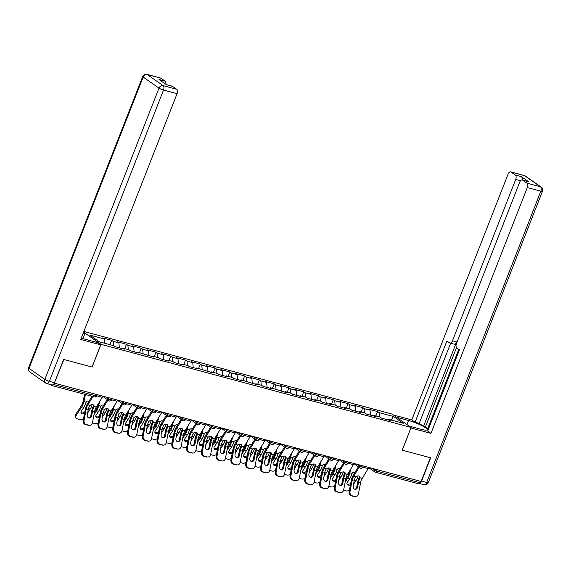 <?xml version="1.0" encoding="UTF-8"?>
<svg xmlns="http://www.w3.org/2000/svg" width="571" height="571" viewBox="0 0 571 571"><rect width="100%" height="100%" fill="white"/><g stroke="black" fill="none" stroke-linecap="round" stroke-linejoin="round"><path stroke-width="0.86" d="M54.338 383.048L63.881 359.509L92.109 367.074L101.017 344.334L411.091 427.436L391.899 414.011L83.88 331.458M101.017 344.334L83.609 332.151M104.514 343.228L104.122 338.924L89.676 335.049L99.418 341.865L113.857 345.733L115.313 346.754L124.314 349.159L122.858 348.146L122.208 348.603M104.122 338.924L102.666 337.904L111.659 340.316L109.946 344.684M113.515 345.641L113.115 341.33L111.659 340.316M113.115 341.33L118.896 342.878L117.44 341.865L126.434 344.277L124.721 348.645M128.289 349.602L127.89 345.291L126.434 344.277M127.89 345.291L133.671 346.84L132.215 345.819L141.208 348.231L139.495 352.607M143.064 353.563L142.664 349.252L141.208 348.231M142.664 349.252L148.446 350.801L146.99 349.78L155.983 352.193L154.27 356.568M157.839 357.517L157.439 353.213L155.983 352.193M157.439 353.213L163.22 354.762L161.764 353.742L170.758 356.154L169.045 360.522M172.613 361.479L172.214 357.175L170.758 356.154M172.214 357.175L177.995 358.716L176.539 357.703L185.532 360.115L183.819 364.484M187.388 365.44L186.988 361.129L185.532 360.115M186.988 361.129L192.77 362.678L191.314 361.664L200.307 364.07L198.594 368.445M202.163 369.401L201.763 365.09L200.307 364.07M201.763 365.09L207.544 366.639L206.088 365.618L215.081 368.031L213.368 372.406M216.937 373.355L216.537 369.052L215.081 368.031M216.537 369.052L222.319 370.6L220.863 369.58L229.856 371.992L228.143 376.36M231.712 377.317L231.312 373.013L229.856 371.992M231.312 373.013L237.093 374.562L235.637 373.541L244.631 375.954L242.918 380.322M246.486 381.278L246.087 376.967L244.631 375.954M246.087 376.967L251.868 378.516L250.412 377.502L259.405 379.915L257.692 384.283M261.254 385.239L260.861 380.928L259.405 379.915M260.861 380.928L266.643 382.477L265.187 381.464L274.18 383.869L272.467 388.244M276.029 389.201L275.636 384.89L274.18 383.869M275.636 384.89L281.41 386.439L279.961 385.418L288.955 387.83L287.242 392.206M290.803 393.155L290.411 388.851L288.955 387.83M290.411 388.851L296.185 390.4L294.736 389.379L303.729 391.792L302.016 396.16M305.578 397.116L305.185 392.812L303.729 391.792M305.185 392.812L310.959 394.361L309.511 393.34L318.504 395.753L316.791 400.121M320.352 401.078L319.96 396.766L318.504 395.753M319.96 396.766L325.734 398.315L324.285 397.302L333.278 399.714L331.565 404.082M335.127 405.039L334.734 400.728L333.278 399.714M334.734 400.728L340.509 402.277L339.06 401.256L348.053 403.668L346.34 408.044M349.902 409L349.509 404.689L348.053 403.668M349.509 404.689L355.283 406.238L353.834 405.217L362.828 407.63L361.115 412.005M364.676 412.954L364.284 408.65L362.828 407.63M364.284 408.65L370.058 410.199L368.609 409.179L377.602 411.591L375.889 415.959M379.451 416.916L379.058 412.612L377.602 411.591M379.058 412.612L393.505 416.48L403.24 423.289L388.794 419.421L388.152 419.878M122.858 348.146L128.632 349.695L130.088 350.708L139.088 353.121L137.632 352.107L153.856 357.082L152.407 356.061L158.181 357.61L159.637 358.631L168.631 361.043L167.182 360.023L172.956 361.571L174.412 362.592L183.405 365.005L181.956 363.984L187.731 365.533L189.187 366.553L198.18 368.959L196.731 367.945L212.954 372.92L211.506 371.907L217.28 373.448L218.736 374.469L227.729 376.881L226.28 375.861L232.054 377.41L233.51 378.43L242.504 380.843L241.055 379.822L257.278 384.804L255.829 383.783L261.604 385.332L263.06 386.346L272.053 388.758L270.604 387.745L286.828 392.72L285.379 391.699L291.153 393.248L292.609 394.268L301.602 396.681L300.146 395.66L305.928 397.209L307.384 398.23L316.377 400.642L314.921 399.621L320.702 401.17L322.158 402.191L331.151 404.596L329.695 403.583L335.477 405.132L336.933 406.145L345.926 408.558L344.47 407.544L350.251 409.093L351.707 410.106L360.701 412.519L359.245 411.498L365.026 413.047L366.482 414.068L375.475 416.48L374.019 415.46L379.801 417.008L381.257 418.029L390.25 420.442L388.794 419.421M119.346 347.832L118.896 342.878M134.121 351.793L133.671 346.84M137.632 352.107L136.983 352.557M148.895 355.754L148.446 350.801M152.407 356.061L151.758 356.518M163.67 359.709L163.22 354.762M167.182 360.023L166.532 360.479M178.445 363.67L177.995 358.716M181.956 363.984L181.307 364.441M193.219 367.631L192.77 362.678M196.731 367.945L196.081 368.395M207.994 371.593L207.544 366.639M211.506 371.907L210.856 372.356M222.769 375.554L222.319 370.6M226.28 375.861L225.631 376.318M237.543 379.508L237.093 374.562M241.055 379.822L240.405 380.279M252.318 383.469L251.868 378.516M255.829 383.783L255.18 384.24M267.092 387.431L266.643 382.477M270.604 387.745L269.955 388.194M281.867 391.392L281.41 386.439M285.379 391.699L284.729 392.156M296.642 395.353L296.185 390.4M300.146 395.66L299.504 396.117M311.416 399.307L310.959 394.361M314.921 399.621L314.278 400.078M326.191 403.269L325.734 398.315M329.695 403.583L329.053 404.04M340.966 407.23L340.509 402.277M344.47 407.544L343.828 407.994M355.74 411.191L355.283 406.238M359.245 411.498L358.602 411.955M370.515 415.146L370.058 410.199M374.019 415.46L373.377 415.916M377.238 469.697L376.689 471.104L419.592 482.602L420.142 481.196M419.592 482.602A1.77 0.985 105 0 1 418.293 483.723A1.77 0.985 105 0 1 418.115 483.637M391.128 420.049L393.505 416.48M421.569 481.096L426.68 482.474A3.54 1.963 105 0 1 424.089 484.715L419.121 483.38A3.54 1.963 -75 0 0 421.569 481.096L430.691 457.821L402.198 450.148L430.406 457.742L421.113 481.46L54.588 383.227M50.376 384.554L51.597 385.404A1.77 0.985 -75 0 0 51.775 385.489A1.77 0.985 -75 0 0 52.853 384.811M402.184 450.176L411.091 427.436M357.574 487.199A2.712 2.234 -88.4 0 1 355.319 489.326A2.712 2.234 -88.4 0 1 354.891 489.261A2.712 2.234 -88.4 0 1 353.213 486.028L354.156 481.096A7.901 4.39 105 0 1 354.876 478.598A7.901 4.39 105 0 1 355.355 477.52L356.011 476.692A2.712 1.991 -31.3 0 1 358.809 475.928A2.712 1.991 -31.3 0 1 359.823 476.649A2.712 1.991 -31.3 0 1 360.023 477.763L359.709 478.684L359.166 477.791A9.436 5.239 -75 0 0 358.502 479.255A9.436 5.239 -75 0 0 357.646 482.238L356.704 487.17L357.574 487.199L358.509 482.259A7.901 4.39 105 0 1 359.23 479.761A7.901 4.39 105 0 1 359.709 478.684M350.016 491.581A3.54 2.919 91.6 0 0 352.2 495.799L351.329 495.778A3.54 2.919 -88.4 0 1 349.145 491.56L350.016 491.581L352.121 480.546A7.901 4.39 105 0 1 352.842 478.048A7.901 4.39 105 0 1 353.806 476.1L359.138 467.356M358.381 466.828L353.263 475.208A9.436 5.239 -75 0 0 352.114 477.542A9.436 5.239 -75 0 0 351.251 480.525L349.145 491.56M352.2 495.799L354.941 496.534A3.54 2.919 91.6 0 0 355.505 496.62A3.54 2.919 91.6 0 0 358.445 493.844L360.551 482.809A7.901 4.39 105 0 1 361.272 480.311A7.901 4.39 105 0 1 362.235 478.355L368.188 468.598A9.436 5.239 -75 0 0 368.823 467.442M359.166 477.791L359.48 476.878A2.712 1.991 148.7 0 0 359.473 476.257M355.505 496.62L354.634 496.592A3.54 2.919 -88.4 0 1 354.077 496.513L354.941 496.534M351.329 495.778L354.077 496.513M354.884 489.261A2.712 2.234 91.6 0 0 356.704 487.17M358.117 475.85A9.436 5.239 105 0 1 357.517 477.684A9.436 5.239 105 0 1 356.176 480.332L353.528 484.408M345.633 479.604L347.232 477.135A7.901 4.39 -75 0 0 348.36 474.922A7.901 4.39 -75 0 0 349.017 472.745L349.316 471.353M354.891 472.545A2.712 2.248 -84.1 0 0 354.434 472.36A2.712 2.248 -84.1 0 0 354.141 472.303A2.712 2.248 -84.1 0 0 352.079 473.43L351.65 474.415A9.436 5.239 105 0 1 351.129 475.971A9.436 5.239 105 0 1 349.78 478.619L347.282 482.459A2.712 1.949 -28.5 0 0 347.075 484.336A2.712 1.949 -28.5 0 0 348.117 485.107A2.712 1.949 -28.5 0 0 350.451 484.722M350.665 469.141L349.873 472.838A9.436 5.239 105 0 1 349.088 475.429A9.436 5.239 105 0 1 347.746 478.07L345.162 482.038M349.423 490.104A3.54 2.541 151.5 0 1 345.997 490.86L343.592 490.211M346.911 483.815A2.712 1.949 151.5 0 0 347.611 484.165A2.712 1.949 151.5 0 0 350.751 483.166M354.634 472.966A2.712 2.248 95.9 0 0 353.706 472.31M396.588 417.287L408.529 420.492A13.261 2.184 21.4 0 1 421.305 425.359A13.261 2.184 21.4 0 1 427.179 429.735A13.261 2.184 21.4 0 1 421.127 429.299L409.179 426.094M402.277 450.205L410.892 427.95M410.977 428.007L430.962 433.36L427.658 431.048L459.484 349.837L456.857 347.996A3.54 1.963 -75 0 1 456.45 343.571L519.681 182.228A3.54 1.963 -75 0 1 522.272 179.986L528.339 181.607A3.54 1.963 105 0 1 528.696 181.778L521.359 176.646A3.54 1.963 105 0 1 522.094 179.951M458.791 349.352L427.515 429.149L428.214 429.642M456.493 347.625L425.438 426.88L427.765 428.514M425.438 426.88L423.539 426.373L419.235 423.361L415.067 422.24L411.762 419.928L508.097 174.119A3.54 1.963 -75 0 1 510.688 171.878A3.54 1.963 -75 0 1 511.045 172.049L515.299 175.026L521.359 176.646M393.283 414.981L411.762 419.928M430.962 433.36L527.29 187.552A3.54 1.963 -75 0 0 526.883 183.127L522.629 180.15A3.54 1.963 -75 0 0 522.272 179.986M520.552 180.743L515.706 179.444L452.475 340.794A3.54 1.963 -75 0 1 449.884 343.035A3.54 1.963 -75 0 1 449.527 342.864L446.893 341.03L415.067 422.24M515.706 179.444A3.54 1.963 -75 0 0 515.299 175.026M452.475 340.794L456.643 341.908L423.539 426.373M456.643 341.908A3.54 1.963 105 0 1 454.045 344.149L449.884 343.035M450.633 343.235L419.235 423.361M81.26 338.132A13.261 2.184 21.4 0 0 83.958 338.931L97.413 342.536L100.71 344.848L80.725 339.495L177.06 93.687L163.52 90.054L49.363 381.342L54.473 382.713L63.602 359.43L92.01 367.046L100.71 344.848M83.159 333.286L84.815 333.728L83.38 332.722M82.895 338.639L84.815 333.728M160.815 78.177L147.275 74.551A3.54 1.963 -75 0 0 146.911 74.38L160.458 78.013A3.54 1.963 105 0 1 160.815 78.177L165.069 81.153A3.54 1.963 105 0 1 165.826 84.301M166.168 84.544L172.042 86.114A3.54 1.963 105 0 1 172.399 86.285L176.653 89.262A3.54 1.963 105 0 1 177.06 93.687M165.069 81.153L159.009 79.533L166.339 84.658L172.399 86.285M54.473 382.713A3.54 1.963 105 0 1 51.882 384.954L46.765 383.584A3.54 1.963 -75 0 0 49.363 381.342A3.54 0.585 -158.6 0 1 44.845 379.408L158.995 88.12L143.157 77.035L29 368.331L44.845 379.408A3.54 2.884 -55 0 0 45.651 383.07A3.54 3.54 0 0 0 46.765 383.584A3.54 1.963 -75 0 1 46.408 383.419A3.54 2.884 -55 0 1 45.651 383.07L29.813 371.985A3.54 2.884 125 0 1 29 368.331A3.54 0.585 -158.6 0 1 28.55 367.795A3.54 3.54 0 0 0 29.813 371.985M342.8 483.237A2.712 2.234 -88.4 0 1 340.544 485.364A2.712 2.234 -88.4 0 1 340.116 485.3A2.712 2.234 -88.4 0 1 338.439 482.067L339.381 477.135A7.901 4.39 105 0 1 340.102 474.637A7.901 4.39 105 0 1 340.58 473.559L341.237 472.731A2.712 1.991 -31.3 0 1 344.035 471.967A2.712 1.991 -31.3 0 1 345.048 472.688A2.712 1.991 -31.3 0 1 345.248 473.802L344.934 474.729L344.392 473.83A9.436 5.239 -75 0 0 343.728 475.293A9.436 5.239 -75 0 0 342.871 478.277L341.929 483.209L342.8 483.237L343.735 478.305A7.901 4.39 105 0 1 344.456 475.807A7.901 4.39 105 0 1 344.934 474.729M335.241 487.627A3.54 2.919 91.6 0 0 337.425 491.838L336.555 491.817A3.54 2.919 -88.4 0 1 334.37 487.598L335.241 487.627L337.347 476.592A7.901 4.39 105 0 1 338.068 474.094A7.901 4.39 105 0 1 339.031 472.138L344.363 463.402M343.606 462.867L338.489 471.246A9.436 5.239 -75 0 0 337.34 473.58A9.436 5.239 -75 0 0 336.476 476.564L334.37 487.598M337.425 491.838L340.166 492.573A3.54 2.919 91.6 0 0 340.73 492.659A3.54 2.919 91.6 0 0 343.671 489.882L345.776 478.848A7.901 4.39 105 0 1 346.497 476.35A7.901 4.39 105 0 1 347.461 474.394L353.413 464.637A9.436 5.239 -75 0 0 354.049 463.481M344.392 473.83L344.706 472.916A2.712 1.991 148.7 0 0 344.698 472.296M340.73 492.659L339.859 492.63A3.54 2.919 -88.4 0 1 339.302 492.552L340.166 492.573M336.555 491.817L339.302 492.552M340.109 485.3A2.712 2.234 91.6 0 0 341.929 483.209M328.025 479.276A2.712 2.234 -88.4 0 1 325.77 481.403A2.712 2.234 -88.4 0 1 325.342 481.339A2.712 2.234 -88.4 0 1 323.664 478.105L324.606 473.173A7.901 4.39 105 0 1 325.327 470.675A7.901 4.39 105 0 1 325.805 469.598L326.462 468.77A2.712 1.991 -31.3 0 1 329.26 468.006A2.712 1.991 -31.3 0 1 330.274 468.734A2.712 1.991 -31.3 0 1 330.473 469.847L330.159 470.768L329.617 469.869A9.436 5.239 -75 0 0 328.953 471.339A9.436 5.239 -75 0 0 328.097 474.323L327.154 479.255L328.025 479.276L328.96 474.344A7.901 4.39 105 0 1 329.681 471.846A7.901 4.39 105 0 1 330.159 470.768M320.467 483.666A3.54 2.919 91.6 0 0 322.651 487.877L321.78 487.855A3.54 2.919 -88.4 0 1 319.596 483.637L320.467 483.666L322.572 472.631A7.901 4.39 105 0 1 323.293 470.133A7.901 4.39 105 0 1 324.257 468.177L329.588 459.441M328.832 458.906L323.714 467.292A9.436 5.239 -75 0 0 322.565 469.626A9.436 5.239 -75 0 0 321.701 472.602L319.596 483.637M322.651 487.877L325.391 488.619A3.54 2.919 91.6 0 0 325.955 488.697A3.54 2.919 91.6 0 0 328.896 485.921L331.002 474.886A7.901 4.39 105 0 1 331.722 472.388A7.901 4.39 105 0 1 332.686 470.44L338.646 460.676A9.436 5.239 -75 0 0 339.274 459.519M329.617 469.869L329.931 468.955A2.712 1.991 148.7 0 0 329.924 468.334M325.955 488.697L325.085 488.676A3.54 2.919 -88.4 0 1 324.528 488.59L325.391 488.619M321.78 487.855L324.528 488.59M325.334 481.339A2.712 2.234 91.6 0 0 327.154 479.255M313.251 475.315A2.712 2.234 -88.4 0 1 310.995 477.442A2.712 2.234 -88.4 0 1 310.567 477.377A2.712 2.234 -88.4 0 1 308.89 474.151L309.832 469.219A7.901 4.39 105 0 1 310.553 466.721A7.901 4.39 105 0 1 311.031 465.636L311.687 464.808A2.712 1.991 -31.3 0 1 314.485 464.052A2.712 1.991 -31.3 0 1 315.499 464.773A2.712 1.991 -31.3 0 1 315.699 465.886L315.385 466.807L314.842 465.915A9.436 5.239 -75 0 0 314.178 467.378A9.436 5.239 -75 0 0 313.322 470.361L312.38 475.293L313.251 475.315L314.186 470.383A7.901 4.39 105 0 1 314.906 467.885A7.901 4.39 105 0 1 315.385 466.807M305.692 479.704A3.54 2.919 91.6 0 0 307.876 483.923L307.005 483.894A3.54 2.919 -88.4 0 1 304.821 479.683L305.692 479.704L307.798 468.67A7.901 4.39 105 0 1 308.518 466.172A7.901 4.39 105 0 1 309.482 464.216L314.814 455.48M314.057 454.951L308.94 463.331A9.436 5.239 -75 0 0 307.79 465.665A9.436 5.239 -75 0 0 306.927 468.648L304.821 479.683M307.876 483.923L310.617 484.658A3.54 2.919 91.6 0 0 311.181 484.736A3.54 2.919 91.6 0 0 314.121 481.967L316.227 470.932A7.901 4.39 105 0 1 316.948 468.434A7.901 4.39 105 0 1 317.911 466.478L323.871 456.714A9.436 5.239 -75 0 0 324.499 455.565M314.842 465.915L315.156 464.994A2.712 1.991 148.7 0 0 315.149 464.373M311.181 484.736L310.31 484.715A3.54 2.919 -88.4 0 1 309.753 484.629L310.617 484.658M307.005 483.894L309.753 484.629M310.56 477.377A2.712 2.234 91.6 0 0 312.38 475.293M298.476 471.353A2.712 2.234 -88.4 0 1 296.221 473.48A2.712 2.234 -88.4 0 1 295.792 473.423A2.712 2.234 -88.4 0 1 294.115 470.19L295.057 465.258A7.901 4.39 105 0 1 295.778 462.76A7.901 4.39 105 0 1 296.256 461.682L296.913 460.847A2.712 1.991 -31.3 0 1 299.711 460.09A2.712 1.991 -31.3 0 1 300.724 460.811A2.712 1.991 -31.3 0 1 300.924 461.925L300.61 462.845L300.068 461.953A9.436 5.239 -75 0 0 299.404 463.416A9.436 5.239 -75 0 0 298.547 466.4L297.605 471.332L298.476 471.353L299.411 466.421A7.901 4.39 105 0 1 300.132 463.923A7.901 4.39 105 0 1 300.61 462.845M290.917 475.743A3.54 2.919 91.6 0 0 293.101 479.961L292.231 479.933A3.54 2.919 -88.4 0 1 290.047 475.722L290.917 475.743L293.023 464.708A7.901 4.39 105 0 1 293.744 462.21A7.901 4.39 105 0 1 294.707 460.255L300.039 451.518M299.283 450.99L294.165 459.37A9.436 5.239 -75 0 0 293.016 461.703A9.436 5.239 -75 0 0 292.152 464.687L290.047 475.722M293.101 479.961L295.849 480.696A3.54 2.919 91.6 0 0 296.406 480.775A3.54 2.919 91.6 0 0 299.347 478.006L301.452 466.971A7.901 4.39 105 0 1 302.173 464.473A7.901 4.39 105 0 1 303.137 462.517L309.097 452.76A9.436 5.239 -75 0 0 309.725 451.604M300.068 461.953L300.382 461.04A2.712 1.991 148.7 0 0 300.375 460.419M296.406 480.775L295.535 480.753A3.54 2.919 -88.4 0 1 294.979 480.675L295.849 480.696M292.231 479.933L294.979 480.675M295.785 473.416A2.712 2.234 91.6 0 0 297.605 471.332M283.701 467.399A2.712 2.234 -88.4 0 1 281.446 469.526A2.712 2.234 -88.4 0 1 281.018 469.462A2.712 2.234 -88.4 0 1 279.34 466.229L280.282 461.297A7.901 4.39 105 0 1 281.003 458.798A7.901 4.39 105 0 1 281.482 457.721L282.138 456.893A2.712 1.991 -31.3 0 1 284.936 456.129A2.712 1.991 -31.3 0 1 285.95 456.85A2.712 1.991 -31.3 0 1 286.15 457.963L285.835 458.884L285.293 457.992A9.436 5.239 -75 0 0 284.629 459.455A9.436 5.239 -75 0 0 283.773 462.439L282.831 467.371L283.701 467.399L284.636 462.467A7.901 4.39 105 0 1 285.357 459.969A7.901 4.39 105 0 1 285.835 458.884M276.143 471.782A3.54 2.919 91.6 0 0 278.327 476L277.456 475.978A3.54 2.919 -88.4 0 1 275.272 471.76L276.143 471.782L278.248 460.754A7.901 4.39 105 0 1 278.969 458.249A7.901 4.39 105 0 1 279.933 456.3L285.264 447.557M284.508 447.029L279.39 455.408A9.436 5.239 -75 0 0 278.241 457.742A9.436 5.239 -75 0 0 277.378 460.726L275.272 471.76M278.327 476L281.075 476.735A3.54 2.919 91.6 0 0 281.631 476.821A3.54 2.919 91.6 0 0 284.572 474.044L286.678 463.01A7.901 4.39 105 0 1 287.399 460.512A7.901 4.39 105 0 1 288.362 458.556L294.322 448.799A9.436 5.239 -75 0 0 294.95 447.643M285.293 457.992L285.607 457.078A2.712 1.991 148.7 0 0 285.6 456.457M281.631 476.821L280.761 476.792A3.54 2.919 -88.4 0 1 280.204 476.714L281.075 476.735M277.456 475.978L280.204 476.714M281.011 469.462A2.712 2.234 91.6 0 0 282.831 467.371M343.342 471.889A9.436 5.239 105 0 1 342.743 473.73A9.436 5.239 105 0 1 341.401 476.371L338.753 480.447M330.859 475.643L332.458 473.173A7.901 4.39 -75 0 0 333.585 470.961A7.901 4.39 -75 0 0 334.242 468.791L334.542 467.392M340.116 468.584A2.712 2.248 -84.1 0 0 339.659 468.398A2.712 2.248 -84.1 0 0 339.367 468.341A2.712 2.248 -84.1 0 0 337.304 469.469L336.876 470.454A9.436 5.239 105 0 1 336.355 472.017A9.436 5.239 105 0 1 335.006 474.658L332.508 478.498A2.712 1.949 -28.5 0 0 332.301 480.375A2.712 1.949 -28.5 0 0 333.343 481.146A2.712 1.949 -28.5 0 0 335.677 480.761M335.891 465.179L335.098 468.877A9.436 5.239 105 0 1 334.313 471.468A9.436 5.239 105 0 1 332.972 474.108L330.388 478.077M334.649 486.149A3.54 2.541 151.5 0 1 331.223 486.899L328.817 486.256M332.136 479.861A2.712 1.949 151.5 0 0 332.836 480.211A2.712 1.949 151.5 0 0 335.976 479.205M339.859 469.005A2.712 2.248 95.9 0 0 338.931 468.348M328.568 467.935A9.436 5.239 105 0 1 327.968 469.769A9.436 5.239 105 0 1 326.626 472.41L323.978 476.485M316.084 471.682L317.683 469.212A7.901 4.39 -75 0 0 318.811 466.999A7.901 4.39 -75 0 0 319.467 464.83L319.767 463.431M325.342 464.623A2.712 2.248 -84.1 0 0 324.885 464.437A2.712 2.248 -84.1 0 0 324.592 464.38A2.712 2.248 -84.1 0 0 322.529 465.508L322.101 466.493A9.436 5.239 105 0 1 321.58 468.056A9.436 5.239 105 0 1 320.231 470.697L317.733 474.544A2.712 1.949 -28.5 0 0 317.526 476.414A2.712 1.949 -28.5 0 0 318.568 477.185A2.712 1.949 -28.5 0 0 320.902 476.799M321.116 461.218L320.324 464.915A9.436 5.239 105 0 1 319.539 467.506A9.436 5.239 105 0 1 318.197 470.154L315.62 474.116M319.874 482.188A3.54 2.541 151.5 0 1 316.448 482.938L314.043 482.295M317.362 475.9A2.712 1.949 151.5 0 0 318.061 476.25A2.712 1.949 151.5 0 0 321.202 475.243M325.085 465.044A2.712 2.248 95.9 0 0 324.157 464.387M313.793 463.973A9.436 5.239 105 0 1 313.194 465.808A9.436 5.239 105 0 1 311.852 468.448L309.204 472.524M301.31 467.72L302.916 465.251A7.901 4.39 -75 0 0 304.036 463.038A7.901 4.39 -75 0 0 304.693 460.868L304.993 459.469M310.567 460.669A2.712 2.248 -84.1 0 0 310.11 460.476A2.712 2.248 -84.1 0 0 309.817 460.426A2.712 2.248 -84.1 0 0 307.755 461.546L307.326 462.531A9.436 5.239 105 0 1 306.805 464.095A9.436 5.239 105 0 1 305.456 466.735L302.958 470.583A2.712 1.949 -28.5 0 0 302.751 472.46A2.712 1.949 -28.5 0 0 303.793 473.231A2.712 1.949 -28.5 0 0 306.127 472.838M306.341 457.264L305.549 460.954A9.436 5.239 105 0 1 304.764 463.552A9.436 5.239 105 0 1 303.422 466.193L300.846 470.161M305.1 478.227A3.54 2.541 151.5 0 1 301.674 478.976L299.268 478.334M302.587 471.939A2.712 1.949 151.5 0 0 303.287 472.288A2.712 1.949 151.5 0 0 306.427 471.282M310.31 461.082A2.712 2.248 95.9 0 0 309.382 460.426M299.018 460.012A9.436 5.239 105 0 1 298.419 461.846A9.436 5.239 105 0 1 297.077 464.494L294.429 468.57M286.535 463.766L288.141 461.297A7.901 4.39 -75 0 0 289.261 459.077A7.901 4.39 -75 0 0 289.918 456.907L290.218 455.508M295.792 456.707A2.712 2.248 -84.1 0 0 295.335 456.514A2.712 2.248 -84.1 0 0 295.043 456.465A2.712 2.248 -84.1 0 0 292.98 457.592L292.552 458.577A9.436 5.239 105 0 1 292.031 460.133A9.436 5.239 105 0 1 290.682 462.781L288.184 466.621A2.712 1.949 -28.5 0 0 287.977 468.498A2.712 1.949 -28.5 0 0 289.019 469.269A2.712 1.949 -28.5 0 0 291.353 468.877M291.567 453.303L290.775 457A9.436 5.239 105 0 1 289.989 459.591A9.436 5.239 105 0 1 288.648 462.232L286.071 466.2M290.325 474.265A3.54 2.541 151.5 0 1 286.899 475.015L284.494 474.373M287.813 467.977A2.712 1.949 151.5 0 0 288.512 468.327A2.712 1.949 151.5 0 0 291.653 467.321M295.535 457.128A2.712 2.248 95.9 0 0 294.607 456.472M284.244 456.051A9.436 5.239 105 0 1 283.644 457.885A9.436 5.239 105 0 1 282.302 460.533L279.654 464.608M271.76 459.805L273.366 457.335A7.901 4.39 -75 0 0 274.487 455.123A7.901 4.39 -75 0 0 275.143 452.953L275.443 451.554M281.018 452.746A2.712 2.248 -84.1 0 0 280.561 452.56A2.712 2.248 -84.1 0 0 280.268 452.503A2.712 2.248 -84.1 0 0 278.205 453.631L277.777 454.616A9.436 5.239 105 0 1 277.256 456.172A9.436 5.239 105 0 1 275.907 458.82L273.409 462.66A2.712 1.949 -28.5 0 0 273.202 464.537A2.712 1.949 -28.5 0 0 274.244 465.308A2.712 1.949 -28.5 0 0 276.578 464.922M276.792 449.341L276 453.039A9.436 5.239 105 0 1 275.215 455.629A9.436 5.239 105 0 1 273.873 458.27L271.296 462.239M275.55 470.304A3.54 2.541 151.5 0 1 272.124 471.061L269.719 470.411M273.038 464.016A2.712 1.949 151.5 0 0 273.737 464.373A2.712 1.949 151.5 0 0 276.878 463.367M280.761 453.167A2.712 2.248 95.9 0 0 279.833 452.51M268.927 463.438A2.712 2.234 -88.4 0 1 266.671 465.565A2.712 2.234 -88.4 0 1 266.243 465.501A2.712 2.234 -88.4 0 1 264.566 462.267L265.508 457.335A7.901 4.39 105 0 1 266.229 454.837A7.901 4.39 105 0 1 266.707 453.759L267.364 452.931A2.712 1.991 -31.3 0 1 270.162 452.168A2.712 1.991 -31.3 0 1 271.175 452.889A2.712 1.991 -31.3 0 1 271.375 454.002L271.061 454.93L270.518 454.031A9.436 5.239 -75 0 0 269.855 455.494A9.436 5.239 -75 0 0 268.998 458.477L268.056 463.409L268.927 463.438L269.862 458.506A7.901 4.39 105 0 1 270.583 456.008A7.901 4.39 105 0 1 271.061 454.93M261.368 467.827A3.54 2.919 91.6 0 0 263.552 472.039L262.681 472.017A3.54 2.919 -88.4 0 1 260.497 467.799L261.368 467.827L263.474 456.793A7.901 4.39 105 0 1 264.195 454.295A7.901 4.39 105 0 1 265.158 452.339L270.49 443.603M269.733 443.067L264.616 451.447A9.436 5.239 -75 0 0 263.467 453.781A9.436 5.239 -75 0 0 262.603 456.764L260.497 467.799M263.552 472.039L266.3 472.774A3.54 2.919 91.6 0 0 266.857 472.859A3.54 2.919 91.6 0 0 269.798 470.083L271.903 459.048A7.901 4.39 105 0 1 272.624 456.55A7.901 4.39 105 0 1 273.588 454.595L279.547 444.838A9.436 5.239 -75 0 0 280.175 443.681M270.518 454.031L270.832 453.117A2.712 1.991 148.7 0 0 270.825 452.496M266.857 472.859L265.986 472.838A3.54 2.919 -88.4 0 1 265.429 472.752L266.3 472.774M262.681 472.017L265.429 472.752M266.236 465.501A2.712 2.234 91.6 0 0 268.056 463.409M269.469 452.089A9.436 5.239 105 0 1 268.87 453.931A9.436 5.239 105 0 1 267.528 456.572L264.88 460.647M256.986 455.844L258.592 453.374A7.901 4.39 -75 0 0 259.712 451.161A7.901 4.39 -75 0 0 260.369 448.992L260.669 447.593M266.243 448.785A2.712 2.248 -84.1 0 0 265.786 448.599A2.712 2.248 -84.1 0 0 265.494 448.542A2.712 2.248 -84.1 0 0 263.431 449.67L263.003 450.655A9.436 5.239 105 0 1 262.482 452.218A9.436 5.239 105 0 1 261.133 454.859L258.634 458.699A2.712 1.949 -28.5 0 0 258.427 460.576A2.712 1.949 -28.5 0 0 259.47 461.347A2.712 1.949 -28.5 0 0 261.803 460.961M262.018 445.38L261.225 449.077A9.436 5.239 105 0 1 260.44 451.668A9.436 5.239 105 0 1 259.098 454.316L256.522 458.277M260.776 466.35A3.54 2.541 151.5 0 1 257.35 467.099L254.944 466.457M258.263 460.062A2.712 1.949 151.5 0 0 258.963 460.412A2.712 1.949 151.5 0 0 262.103 459.405M265.986 449.206A2.712 2.248 95.9 0 0 265.058 448.549M254.152 459.477A2.712 2.234 -88.4 0 1 251.897 461.604A2.712 2.234 -88.4 0 1 251.468 461.539A2.712 2.234 -88.4 0 1 249.791 458.306L250.733 453.374A7.901 4.39 105 0 1 251.454 450.876A7.901 4.39 105 0 1 251.932 449.798L252.589 448.97A2.712 1.991 -31.3 0 1 255.387 448.214A2.712 1.991 -31.3 0 1 256.4 448.934A2.712 1.991 -31.3 0 1 256.6 450.048L256.286 450.969L255.744 450.069A9.436 5.239 -75 0 0 255.08 451.54A9.436 5.239 -75 0 0 254.223 454.523L253.281 459.455L254.152 459.477L255.094 454.545A7.901 4.39 105 0 1 255.808 452.046A7.901 4.39 105 0 1 256.286 450.969M246.593 463.866A3.54 2.919 91.6 0 0 248.778 468.084L247.907 468.056A3.54 2.919 -88.4 0 1 245.723 463.845L246.593 463.866L248.699 452.832A7.901 4.39 105 0 1 249.42 450.333A7.901 4.39 105 0 1 250.383 448.378L255.715 439.641M254.959 439.106L249.841 447.493A9.436 5.239 -75 0 0 248.692 449.827A9.436 5.239 -75 0 0 247.828 452.81L245.723 463.845M248.778 468.084L251.525 468.82A3.54 2.919 91.6 0 0 252.082 468.898A3.54 2.919 91.6 0 0 255.023 466.122L257.128 455.087A7.901 4.39 105 0 1 257.849 452.589A7.901 4.39 105 0 1 258.813 450.64L264.773 440.876A9.436 5.239 -75 0 0 265.401 439.727M255.744 450.069L256.058 449.156A2.712 1.991 148.7 0 0 256.051 448.535M252.082 468.898L251.211 468.877A3.54 2.919 -88.4 0 1 250.655 468.791L251.525 468.82M247.907 468.056L250.655 468.791M251.461 461.539A2.712 2.234 91.6 0 0 253.281 459.455M254.695 448.135A9.436 5.239 105 0 1 254.095 449.969A9.436 5.239 105 0 1 252.753 452.61L250.105 456.686M242.211 451.882L243.817 449.413A7.901 4.39 -75 0 0 244.938 447.2A7.901 4.39 -75 0 0 245.594 445.03L245.894 443.631M251.468 444.823A2.712 2.248 -84.1 0 0 251.012 444.638A2.712 2.248 -84.1 0 0 250.719 444.581A2.712 2.248 -84.1 0 0 248.656 445.708L248.228 446.693A9.436 5.239 105 0 1 247.707 448.256A9.436 5.239 105 0 1 246.358 450.897L243.86 454.744A2.712 1.949 -28.5 0 0 243.653 456.622A2.712 1.949 -28.5 0 0 244.695 457.385A2.712 1.949 -28.5 0 0 247.029 457M247.243 441.419L246.451 445.116A9.436 5.239 105 0 1 245.666 447.707A9.436 5.239 105 0 1 244.324 450.355L241.747 454.323M246.001 462.389A3.54 2.541 151.5 0 1 242.575 463.138L240.17 462.496M243.496 456.101A2.712 1.949 151.5 0 0 244.188 456.45A2.712 1.949 151.5 0 0 247.329 455.444M251.211 445.244A2.712 2.248 95.9 0 0 250.284 444.588M239.377 455.515A2.712 2.234 -88.4 0 1 237.122 457.642A2.712 2.234 -88.4 0 1 236.694 457.578A2.712 2.234 -88.4 0 1 235.016 454.352L235.959 449.42A7.901 4.39 105 0 1 236.68 446.922A7.901 4.39 105 0 1 237.158 445.837L237.814 445.009A2.712 1.991 -31.3 0 1 240.612 444.252A2.712 1.991 -31.3 0 1 241.626 444.973A2.712 1.991 -31.3 0 1 241.826 446.087L241.519 447.007L240.969 446.115A9.436 5.239 -75 0 0 240.305 447.578A9.436 5.239 -75 0 0 239.449 450.562L238.507 455.494L239.377 455.515L240.32 450.583A7.901 4.39 105 0 1 241.033 448.085A7.901 4.39 105 0 1 241.519 447.007M231.819 459.905A3.54 2.919 91.6 0 0 234.003 464.123L233.132 464.095A3.54 2.919 -88.4 0 1 230.948 459.883L231.819 459.905L233.924 448.87A7.901 4.39 105 0 1 234.645 446.372A7.901 4.39 105 0 1 235.609 444.416L240.941 435.68M240.184 435.152L235.066 443.531A9.436 5.239 -75 0 0 233.917 445.865A9.436 5.239 -75 0 0 233.054 448.849L230.948 459.883M234.003 464.123L236.751 464.858A3.54 2.919 91.6 0 0 237.308 464.937A3.54 2.919 91.6 0 0 240.248 462.167L242.354 451.133A7.901 4.39 105 0 1 243.075 448.635A7.901 4.39 105 0 1 244.038 446.679L249.998 436.915A9.436 5.239 -75 0 0 250.626 435.766M240.969 446.115L241.283 445.194A2.712 1.991 148.7 0 0 241.276 444.573M237.308 464.937L236.444 464.915A3.54 2.919 -88.4 0 1 235.88 464.83L236.751 464.858M233.132 464.095L235.88 464.83M236.687 457.578A2.712 2.234 91.6 0 0 238.507 455.494M239.92 444.174A9.436 5.239 105 0 1 239.32 446.008A9.436 5.239 105 0 1 237.979 448.649L235.331 452.724M227.436 447.921L229.042 445.451A7.901 4.39 -75 0 0 230.163 443.239A7.901 4.39 -75 0 0 230.82 441.069L231.119 439.67M236.694 440.869A2.712 2.248 -84.1 0 0 236.237 440.676A2.712 2.248 -84.1 0 0 235.944 440.626A2.712 2.248 -84.1 0 0 233.882 441.747L233.453 442.732A9.436 5.239 105 0 1 232.932 444.295A9.436 5.239 105 0 1 231.583 446.936L229.085 450.783A2.712 1.949 -28.5 0 0 228.878 452.66A2.712 1.949 -28.5 0 0 229.92 453.431A2.712 1.949 -28.5 0 0 232.254 453.039M232.468 437.465L231.676 441.155A9.436 5.239 105 0 1 230.891 443.753A9.436 5.239 105 0 1 229.549 446.394L226.972 450.362M231.226 458.427A3.54 2.541 151.5 0 1 227.8 459.177L225.395 458.534M228.721 452.139A2.712 1.949 151.5 0 0 229.414 452.489A2.712 1.949 151.5 0 0 232.554 451.483M236.437 441.283A2.712 2.248 95.9 0 0 235.509 440.626M224.603 451.554A2.712 2.234 -88.4 0 1 222.347 453.681A2.712 2.234 -88.4 0 1 221.919 453.624A2.712 2.234 -88.4 0 1 220.242 450.391L221.184 445.459A7.901 4.39 105 0 1 221.905 442.96A7.901 4.39 105 0 1 222.383 441.883L223.04 441.055A2.712 1.991 -31.3 0 1 225.838 440.291A2.712 1.991 -31.3 0 1 226.851 441.012A2.712 1.991 -31.3 0 1 227.051 442.125L226.744 443.046L226.195 442.154A9.436 5.239 -75 0 0 225.531 443.617A9.436 5.239 -75 0 0 224.674 446.601L223.732 451.533L224.603 451.554L225.545 446.622A7.901 4.39 105 0 1 226.259 444.124A7.901 4.39 105 0 1 226.744 443.046M217.044 455.943A3.54 2.919 91.6 0 0 219.228 460.162L218.358 460.14A3.54 2.919 -88.4 0 1 216.173 455.922L217.044 455.943L219.15 444.909A7.901 4.39 105 0 1 219.871 442.411A7.901 4.39 105 0 1 220.834 440.462L226.166 431.719M225.409 431.191L220.292 439.57A9.436 5.239 -75 0 0 219.143 441.904A9.436 5.239 -75 0 0 218.279 444.888L216.173 455.922M219.228 460.162L221.976 460.897A3.54 2.919 91.6 0 0 222.533 460.983A3.54 2.919 91.6 0 0 225.474 458.206L227.579 447.172A7.901 4.39 105 0 1 228.3 444.673A7.901 4.39 105 0 1 229.264 442.718L235.223 432.961A9.436 5.239 -75 0 0 235.852 431.804M226.195 442.154L226.509 441.24A2.712 1.991 148.7 0 0 226.501 440.619M222.533 460.983L221.669 460.954A3.54 2.919 -88.4 0 1 221.105 460.876L221.976 460.897M218.358 460.14L221.105 460.876M221.912 453.624A2.712 2.234 91.6 0 0 223.732 451.533M225.145 440.212A9.436 5.239 105 0 1 224.546 442.047A9.436 5.239 105 0 1 223.204 444.695L220.556 448.77M212.662 443.967L214.268 441.497A7.901 4.39 -75 0 0 215.388 439.277A7.901 4.39 -75 0 0 216.045 437.108L216.345 435.716M221.919 436.908A2.712 2.248 -84.1 0 0 221.462 436.715A2.712 2.248 -84.1 0 0 221.17 436.665A2.712 2.248 -84.1 0 0 219.107 437.793L218.679 438.778A9.436 5.239 105 0 1 218.158 440.334A9.436 5.239 105 0 1 216.809 442.982L214.311 446.822A2.712 1.949 -28.5 0 0 214.104 448.699A2.712 1.949 -28.5 0 0 215.146 449.47A2.712 1.949 -28.5 0 0 217.48 449.084M217.694 433.503L216.901 437.2A9.436 5.239 105 0 1 216.116 439.791A9.436 5.239 105 0 1 214.775 442.432L212.198 446.401M216.452 454.466A3.54 2.541 151.5 0 1 213.026 455.223L210.62 454.573M213.947 448.178A2.712 1.949 151.5 0 0 214.639 448.528A2.712 1.949 151.5 0 0 217.779 447.521M221.662 437.329A2.712 2.248 95.9 0 0 220.734 436.672M209.828 447.6A2.712 2.234 -88.4 0 1 207.573 449.727A2.712 2.234 -88.4 0 1 207.145 449.663A2.712 2.234 -88.4 0 1 205.467 446.429L206.409 441.497A7.901 4.39 105 0 1 207.13 438.999A7.901 4.39 105 0 1 207.608 437.921L208.265 437.093A2.712 1.991 -31.3 0 1 211.063 436.33A2.712 1.991 -31.3 0 1 212.077 437.051A2.712 1.991 -31.3 0 1 212.276 438.164L211.969 439.085L211.42 438.193A9.436 5.239 -75 0 0 210.756 439.656A9.436 5.239 -75 0 0 209.9 442.639L208.957 447.571L209.828 447.6L210.77 442.668A7.901 4.39 105 0 1 211.484 440.17A7.901 4.39 105 0 1 211.969 439.085M202.27 451.989A3.54 2.919 91.6 0 0 204.454 456.2L203.583 456.179A3.54 2.919 -88.4 0 1 201.399 451.961L202.27 451.989L204.375 440.955A7.901 4.39 105 0 1 205.096 438.457A7.901 4.39 105 0 1 206.06 436.501L211.391 427.758M210.635 427.229L205.517 435.609A9.436 5.239 -75 0 0 204.368 437.943A9.436 5.239 -75 0 0 203.504 440.926L201.399 451.961M204.454 456.2L207.202 456.936A3.54 2.919 91.6 0 0 207.758 457.021A3.54 2.919 91.6 0 0 210.699 454.245L212.805 443.21A7.901 4.39 105 0 1 213.525 440.712A7.901 4.39 105 0 1 214.489 438.756L220.449 428.999A9.436 5.239 -75 0 0 221.077 427.843M211.42 438.193L211.734 437.279A2.712 1.991 148.7 0 0 211.727 436.658M207.758 457.021L206.895 456.993A3.54 2.919 -88.4 0 1 206.331 456.914L207.202 456.936M203.583 456.179L206.331 456.914M207.137 449.663A2.712 2.234 91.6 0 0 208.957 447.571M210.371 436.251A9.436 5.239 105 0 1 209.771 438.093A9.436 5.239 105 0 1 208.429 440.733L205.781 444.809M197.887 440.005L199.493 437.536A7.901 4.39 -75 0 0 200.614 435.323A7.901 4.39 -75 0 0 201.27 433.153L201.57 431.755M207.145 432.946A2.712 2.248 -84.1 0 0 206.688 432.761A2.712 2.248 -84.1 0 0 206.395 432.704A2.712 2.248 -84.1 0 0 204.332 433.832L203.904 434.817A9.436 5.239 105 0 1 203.383 436.372A9.436 5.239 105 0 1 202.034 439.02L199.536 442.86A2.712 1.949 -28.5 0 0 199.329 444.738A2.712 1.949 -28.5 0 0 200.371 445.508A2.712 1.949 -28.5 0 0 202.705 445.123M202.919 429.542L202.127 433.239A9.436 5.239 105 0 1 201.342 435.83A9.436 5.239 105 0 1 200 438.471L197.423 442.439M201.677 450.512A3.54 2.541 151.5 0 1 198.251 451.261L195.846 450.619M199.172 444.217A2.712 1.949 151.5 0 0 199.864 444.573A2.712 1.949 151.5 0 0 203.005 443.567M206.888 433.368A2.712 2.248 95.9 0 0 205.96 432.711M195.054 443.638A2.712 2.234 -88.4 0 1 192.798 445.765A2.712 2.234 -88.4 0 1 192.37 445.701A2.712 2.234 -88.4 0 1 190.693 442.468L191.635 437.536A7.901 4.39 105 0 1 192.356 435.038A7.901 4.39 105 0 1 192.834 433.96L193.49 433.132A2.712 1.991 -31.3 0 1 196.288 432.368A2.712 1.991 -31.3 0 1 197.302 433.089A2.712 1.991 -31.3 0 1 197.502 434.203L197.195 435.131L196.645 434.231A9.436 5.239 -75 0 0 195.989 435.702A9.436 5.239 -75 0 0 195.125 438.678L194.183 443.61L195.054 443.638L195.996 438.706A7.901 4.39 105 0 1 196.71 436.208A7.901 4.39 105 0 1 197.195 435.131M187.495 448.028A3.54 2.919 91.6 0 0 189.679 452.239L188.808 452.218A3.54 2.919 -88.4 0 1 186.631 447.999L187.495 448.028L189.601 436.993A7.901 4.39 105 0 1 190.321 434.495A7.901 4.39 105 0 1 191.285 432.54L196.617 423.803M195.86 423.268L190.743 431.655A9.436 5.239 -75 0 0 189.593 433.981A9.436 5.239 -75 0 0 188.73 436.965L186.631 447.999M189.679 452.239L192.427 452.974A3.54 2.919 91.6 0 0 192.984 453.06A3.54 2.919 91.6 0 0 195.924 450.283L198.03 439.249A7.901 4.39 105 0 1 198.751 436.751A7.901 4.39 105 0 1 199.714 434.795L205.674 425.038A9.436 5.239 -75 0 0 206.302 423.882M196.645 434.231L196.959 433.318A2.712 1.991 148.7 0 0 196.952 432.697M192.984 453.06L192.12 453.039A3.54 2.919 -88.4 0 1 191.556 452.953L192.427 452.974M188.808 452.218L191.556 452.953M192.363 445.701A2.712 2.234 91.6 0 0 194.183 443.61M195.596 432.297A9.436 5.239 105 0 1 194.996 434.131A9.436 5.239 105 0 1 193.655 436.772L191.007 440.848M183.113 436.044L184.719 433.575A7.901 4.39 -75 0 0 185.839 431.362A7.901 4.39 -75 0 0 186.496 429.192L186.796 427.793M192.37 428.985A2.712 2.248 -84.1 0 0 191.913 428.8A2.712 2.248 -84.1 0 0 191.62 428.742A2.712 2.248 -84.1 0 0 189.558 429.87L189.129 430.855A9.436 5.239 105 0 1 188.608 432.418A9.436 5.239 105 0 1 187.259 435.059L184.761 438.899A2.712 1.949 -28.5 0 0 184.554 440.776A2.712 1.949 -28.5 0 0 185.596 441.547A2.712 1.949 -28.5 0 0 187.93 441.162M188.145 425.581L187.352 429.278A9.436 5.239 105 0 1 186.567 431.869A9.436 5.239 105 0 1 185.225 434.517L182.649 438.478M186.903 446.551A3.54 2.541 151.5 0 1 183.477 447.3L181.071 446.658M184.397 440.262A2.712 1.949 151.5 0 0 185.09 440.612A2.712 1.949 151.5 0 0 188.23 439.606M192.113 429.406A2.712 2.248 95.9 0 0 191.185 428.75M180.279 439.677A2.712 2.234 -88.4 0 1 178.024 441.804A2.712 2.234 -88.4 0 1 177.595 441.74A2.712 2.234 -88.4 0 1 175.918 438.514L176.86 433.575A7.901 4.39 105 0 1 177.581 431.076A7.901 4.39 105 0 1 178.059 429.999L178.716 429.171A2.712 1.991 -31.3 0 1 181.514 428.414A2.712 1.991 -31.3 0 1 182.527 429.135A2.712 1.991 -31.3 0 1 182.727 430.248L182.42 431.169L181.871 430.277A9.436 5.239 -75 0 0 181.214 431.74A9.436 5.239 -75 0 0 180.35 434.724L179.408 439.656L180.279 439.677L181.221 434.745A7.901 4.39 105 0 1 181.935 432.247A7.901 4.39 105 0 1 182.42 431.169M172.72 444.067A3.54 2.919 91.6 0 0 174.904 448.285L174.034 448.256A3.54 2.919 -88.4 0 1 171.857 444.045L172.72 444.067L174.826 433.032A7.901 4.39 105 0 1 175.547 430.534A7.901 4.39 105 0 1 176.51 428.578L181.842 419.842M181.086 419.314L175.968 427.693A9.436 5.239 -75 0 0 174.819 430.027A9.436 5.239 -75 0 0 173.955 433.011L171.857 444.045M174.904 448.285L177.652 449.02A3.54 2.919 91.6 0 0 178.209 449.099A3.54 2.919 91.6 0 0 181.15 446.322L183.255 435.295A7.901 4.39 105 0 1 183.976 432.789A7.901 4.39 105 0 1 184.94 430.841L190.9 421.077A9.436 5.239 -75 0 0 191.528 419.928M181.871 430.277L182.185 429.356A2.712 1.991 148.7 0 0 182.178 428.735M178.209 449.099L177.345 449.077A3.54 2.919 -88.4 0 1 176.782 448.992L177.652 449.02M174.034 448.256L176.782 448.992M177.588 441.74A2.712 2.234 91.6 0 0 179.408 439.656M180.821 428.336A9.436 5.239 105 0 1 180.222 430.17A9.436 5.239 105 0 1 178.88 432.811L176.232 436.886M168.338 432.083L169.944 429.613A7.901 4.39 -75 0 0 171.064 427.401A7.901 4.39 -75 0 0 171.721 425.231L172.021 423.832M177.595 425.031A2.712 2.248 -84.1 0 0 177.138 424.838A2.712 2.248 -84.1 0 0 176.846 424.788A2.712 2.248 -84.1 0 0 174.783 425.909L174.355 426.894A9.436 5.239 105 0 1 173.834 428.457A9.436 5.239 105 0 1 172.485 431.098L169.987 434.945A2.712 1.949 -28.5 0 0 169.78 436.822A2.712 1.949 -28.5 0 0 170.829 437.593A2.712 1.949 -28.5 0 0 173.156 437.2M173.37 421.619L172.578 425.316A9.436 5.239 105 0 1 171.792 427.907A9.436 5.239 105 0 1 170.451 430.555L167.874 434.524M172.128 442.589A3.54 2.541 151.5 0 1 168.702 443.339L166.297 442.696M169.623 436.301A2.712 1.949 151.5 0 0 170.315 436.651A2.712 1.949 151.5 0 0 173.456 435.644M177.338 425.445A2.712 2.248 95.9 0 0 176.41 424.788M165.504 435.716A2.712 2.234 -88.4 0 1 163.249 437.843A2.712 2.234 -88.4 0 1 162.821 437.786A2.712 2.234 -88.4 0 1 161.143 434.552L162.085 429.62A7.901 4.39 105 0 1 162.806 427.122A7.901 4.39 105 0 1 163.285 426.045L163.941 425.209A2.712 1.991 -31.3 0 1 166.739 424.453A2.712 1.991 -31.3 0 1 167.753 425.174A2.712 1.991 -31.3 0 1 167.953 426.287L167.646 427.208L167.096 426.316A9.436 5.239 -75 0 0 166.439 427.779A9.436 5.239 -75 0 0 165.576 430.762L164.634 435.694L165.504 435.716L166.446 430.784A7.901 4.39 105 0 1 167.16 428.286A7.901 4.39 105 0 1 167.646 427.208M157.946 440.105A3.54 2.919 91.6 0 0 160.13 444.324L159.259 444.295A3.54 2.919 -88.4 0 1 157.082 440.084L157.946 440.105L160.051 429.071A7.901 4.39 105 0 1 160.772 426.573A7.901 4.39 105 0 1 161.736 424.617L167.067 415.881M166.311 415.353L161.193 423.732A9.436 5.239 -75 0 0 160.044 426.066A9.436 5.239 -75 0 0 159.181 429.049L157.082 440.084M160.13 444.324L162.878 445.059A3.54 2.919 91.6 0 0 163.434 445.137A3.54 2.919 91.6 0 0 166.375 442.368L168.481 431.333A7.901 4.39 105 0 1 169.202 428.835A7.901 4.39 105 0 1 170.165 426.88L176.125 417.123A9.436 5.239 -75 0 0 176.753 415.966M167.096 426.316L167.41 425.395A2.712 1.991 148.7 0 0 167.403 424.781M163.434 445.137L162.571 445.116A3.54 2.919 -88.4 0 1 162.007 445.037L162.878 445.059M159.259 444.295L162.007 445.037M162.814 437.779A2.712 2.234 91.6 0 0 164.634 435.694M166.047 424.374A9.436 5.239 105 0 1 165.447 426.209A9.436 5.239 105 0 1 164.105 428.857L161.457 432.932M153.563 428.122L155.169 425.659A7.901 4.39 -75 0 0 156.29 423.439A7.901 4.39 -75 0 0 156.946 421.27L157.246 419.871M162.821 421.07A2.712 2.248 -84.1 0 0 162.364 420.877A2.712 2.248 -84.1 0 0 162.071 420.827A2.712 2.248 -84.1 0 0 160.008 421.955L159.58 422.933A9.436 5.239 105 0 1 159.059 424.496A9.436 5.239 105 0 1 157.71 427.144L155.212 430.984A2.712 1.949 -28.5 0 0 155.005 432.861A2.712 1.949 -28.5 0 0 156.054 433.632A2.712 1.949 -28.5 0 0 158.381 433.239M158.595 417.665L157.803 421.362A9.436 5.239 105 0 1 157.018 423.953A9.436 5.239 105 0 1 155.676 426.594L153.099 430.563M157.353 438.628A3.54 2.541 151.5 0 1 153.927 439.377L151.522 438.735M154.848 432.34A2.712 1.949 151.5 0 0 155.54 432.69A2.712 1.949 151.5 0 0 158.681 431.683M162.564 421.491A2.712 2.248 95.9 0 0 161.636 420.834M150.73 431.762A2.712 2.234 -88.4 0 1 148.474 433.889A2.712 2.234 -88.4 0 1 148.046 433.824A2.712 2.234 -88.4 0 1 146.369 430.591L147.311 425.659A7.901 4.39 105 0 1 148.032 423.161A7.901 4.39 105 0 1 148.51 422.083L149.167 421.255A2.712 1.991 -31.3 0 1 151.965 420.492A2.712 1.991 -31.3 0 1 152.978 421.212A2.712 1.991 -31.3 0 1 153.178 422.326L152.871 423.247L152.321 422.354A9.436 5.239 -75 0 0 151.665 423.818A9.436 5.239 -75 0 0 150.801 426.801L149.859 431.733L150.73 431.762L151.672 426.822A7.901 4.39 105 0 1 152.386 424.324A7.901 4.39 105 0 1 152.871 423.247M143.171 436.144A3.54 2.919 91.6 0 0 145.355 440.362L144.484 440.341A3.54 2.919 -88.4 0 1 142.307 436.123L143.171 436.144L145.277 425.11A7.901 4.39 105 0 1 145.998 422.611A7.901 4.39 105 0 1 146.961 420.663L152.293 411.919M151.536 411.391L146.419 419.771A9.436 5.239 -75 0 0 145.27 422.105A9.436 5.239 -75 0 0 144.406 425.088L142.307 436.123M145.355 440.362L148.103 441.098A3.54 2.919 91.6 0 0 148.66 441.183A3.54 2.919 91.6 0 0 151.601 438.407L153.706 427.372A7.901 4.39 105 0 1 154.427 424.874A7.901 4.39 105 0 1 155.391 422.918L161.35 413.161A9.436 5.239 -75 0 0 161.978 412.005M152.321 422.354L152.635 421.441A2.712 1.991 148.7 0 0 152.628 420.82M148.66 441.183L147.796 441.155A3.54 2.919 -88.4 0 1 147.232 441.076L148.103 441.098M144.484 440.341L147.232 441.076M148.039 433.824A2.712 2.234 91.6 0 0 149.859 431.733M151.272 420.413A9.436 5.239 105 0 1 150.673 422.247A9.436 5.239 105 0 1 149.331 424.895L146.683 428.971M138.789 424.167L140.395 421.698A7.901 4.39 -75 0 0 141.522 419.485A7.901 4.39 -75 0 0 142.172 417.308L142.472 415.916M148.046 417.108A2.712 2.248 -84.1 0 0 147.589 416.923A2.712 2.248 -84.1 0 0 147.297 416.866A2.712 2.248 -84.1 0 0 145.234 417.993L144.806 418.978A9.436 5.239 105 0 1 144.285 420.534A9.436 5.239 105 0 1 142.936 423.182L140.437 427.022A2.712 1.949 -28.5 0 0 140.23 428.9A2.712 1.949 -28.5 0 0 141.28 429.67A2.712 1.949 -28.5 0 0 143.606 429.285M143.821 413.704L143.028 417.401A9.436 5.239 105 0 1 142.243 419.992A9.436 5.239 105 0 1 140.901 422.633L138.325 426.601M142.579 434.667A3.54 2.541 151.5 0 1 139.153 435.423L136.747 434.774M140.073 428.378A2.712 1.949 151.5 0 0 140.766 428.728A2.712 1.949 151.5 0 0 143.906 427.729M147.789 417.529A2.712 2.248 95.9 0 0 146.861 416.873M135.955 427.8A2.712 2.234 -88.4 0 1 133.7 429.927A2.712 2.234 -88.4 0 1 133.271 429.863A2.712 2.234 -88.4 0 1 131.594 426.63L132.536 421.698A7.901 4.39 105 0 1 133.257 419.2A7.901 4.39 105 0 1 133.735 418.122L134.392 417.294A2.712 1.991 -31.3 0 1 137.19 416.53A2.712 1.991 -31.3 0 1 138.203 417.251A2.712 1.991 -31.3 0 1 138.403 418.365L138.096 419.292L137.547 418.393A9.436 5.239 -75 0 0 136.89 419.856A9.436 5.239 -75 0 0 136.026 422.84L135.084 427.772L135.955 427.8L136.897 422.868A7.901 4.39 105 0 1 137.618 420.37A7.901 4.39 105 0 1 138.096 419.292M128.396 432.19A3.54 2.919 91.6 0 0 130.581 436.401L129.71 436.38A3.54 2.919 -88.4 0 1 127.533 432.161L128.396 432.19L130.502 421.155A7.901 4.39 105 0 1 131.223 418.657A7.901 4.39 105 0 1 132.186 416.702L137.518 407.965M136.762 407.43L131.644 415.809A9.436 5.239 -75 0 0 130.495 418.143A9.436 5.239 -75 0 0 129.631 421.127L127.533 432.161M130.581 436.401L133.329 437.136A3.54 2.919 91.6 0 0 133.885 437.222A3.54 2.919 91.6 0 0 136.826 434.445L138.931 423.411A7.901 4.39 105 0 1 139.652 420.913A7.901 4.39 105 0 1 140.616 418.957L146.576 409.2A9.436 5.239 -75 0 0 147.204 408.044M137.547 418.393L137.861 417.48A2.712 1.991 148.7 0 0 137.854 416.859M133.885 437.222L133.022 437.193A3.54 2.919 -88.4 0 1 132.458 437.115L133.329 437.136M129.71 436.38L132.458 437.115M133.264 429.863A2.712 2.234 91.6 0 0 135.084 427.772M136.498 416.452A9.436 5.239 105 0 1 135.898 418.293A9.436 5.239 105 0 1 134.556 420.934L131.908 425.01M124.014 420.206L125.62 417.736A7.901 4.39 -75 0 0 126.748 415.524A7.901 4.39 -75 0 0 127.397 413.354L127.697 411.955M133.271 413.147A2.712 2.248 -84.1 0 0 132.815 412.961A2.712 2.248 -84.1 0 0 132.522 412.904A2.712 2.248 -84.1 0 0 130.459 414.032L130.031 415.017A9.436 5.239 105 0 1 129.51 416.58A9.436 5.239 105 0 1 128.161 419.221L125.663 423.061A2.712 1.949 -28.5 0 0 125.456 424.938A2.712 1.949 -28.5 0 0 126.505 425.709A2.712 1.949 -28.5 0 0 128.832 425.324M129.046 409.742L128.254 413.44A9.436 5.239 105 0 1 127.469 416.031A9.436 5.239 105 0 1 126.127 418.671L123.55 422.64M127.804 430.712A3.54 2.541 151.5 0 1 124.378 431.462L121.973 430.82M125.299 424.424A2.712 1.949 151.5 0 0 125.991 424.774A2.712 1.949 151.5 0 0 129.132 423.768M133.014 413.568A2.712 2.248 95.9 0 0 132.087 412.912M121.18 423.839A2.712 2.234 -88.4 0 1 118.925 425.966A2.712 2.234 -88.4 0 1 118.497 425.902A2.712 2.234 -88.4 0 1 116.819 422.668L117.762 417.736A7.901 4.39 105 0 1 118.483 415.238A7.901 4.39 105 0 1 118.961 414.161L119.617 413.333A2.712 1.991 -31.3 0 1 122.415 412.569A2.712 1.991 -31.3 0 1 123.429 413.297A2.712 1.991 -31.3 0 1 123.629 414.41L123.322 415.331L122.772 414.432A9.436 5.239 -75 0 0 122.115 415.902A9.436 5.239 -75 0 0 121.252 418.886L120.31 423.818L121.18 423.839L122.123 418.907A7.901 4.39 105 0 1 122.844 416.409A7.901 4.39 105 0 1 123.322 415.331M113.622 428.229A3.54 2.919 91.6 0 0 115.806 432.44L114.935 432.418A3.54 2.919 -88.4 0 1 112.758 428.2L113.622 428.229L115.727 417.194A7.901 4.39 105 0 1 116.448 414.696A7.901 4.39 105 0 1 117.412 412.74L122.744 404.004M121.987 403.469L116.869 411.855A9.436 5.239 -75 0 0 115.72 414.189A9.436 5.239 -75 0 0 114.857 417.165L112.758 428.2M115.806 432.44L118.554 433.182A3.54 2.919 91.6 0 0 119.111 433.261A3.54 2.919 91.6 0 0 122.051 430.484L124.157 419.449A7.901 4.39 105 0 1 124.878 416.951A7.901 4.39 105 0 1 125.841 415.003L131.801 405.239A9.436 5.239 -75 0 0 132.429 404.082M122.772 414.432L123.086 413.518A2.712 1.991 148.7 0 0 123.079 412.897M119.111 433.261L118.247 433.239A3.54 2.919 -88.4 0 1 117.683 433.153L118.554 433.182M114.935 432.418L117.683 433.153M118.49 425.902A2.712 2.234 91.6 0 0 120.31 423.818M121.723 412.498A9.436 5.239 105 0 1 121.123 414.332A9.436 5.239 105 0 1 119.782 416.973L117.134 421.048M109.239 416.245L110.845 413.775A7.901 4.39 -75 0 0 111.973 411.563A7.901 4.39 -75 0 0 112.623 409.393L112.922 407.994M118.497 409.186A2.712 2.248 -84.1 0 0 118.04 409A2.712 2.248 -84.1 0 0 117.747 408.943A2.712 2.248 -84.1 0 0 115.685 410.071L115.256 411.056A9.436 5.239 105 0 1 114.735 412.619A9.436 5.239 105 0 1 113.386 415.26L110.888 419.107A2.712 1.949 -28.5 0 0 110.681 420.977A2.712 1.949 -28.5 0 0 111.73 421.748A2.712 1.949 -28.5 0 0 114.057 421.362M114.271 405.781L113.479 409.478A9.436 5.239 105 0 1 112.694 412.069A9.436 5.239 105 0 1 111.352 414.717L108.776 418.679M113.029 426.751A3.54 2.541 151.5 0 1 109.603 427.501L107.198 426.858M110.524 420.463A2.712 1.949 151.5 0 0 111.217 420.813A2.712 1.949 151.5 0 0 114.357 419.806M118.24 409.607A2.712 2.248 95.9 0 0 117.312 408.95M106.406 419.878A2.712 2.234 -88.4 0 1 104.15 422.005A2.712 2.234 -88.4 0 1 103.722 421.94A2.712 2.234 -88.4 0 1 102.045 418.714L102.987 413.782A7.901 4.39 105 0 1 103.708 411.284A7.901 4.39 105 0 1 104.186 410.199L104.843 409.371A2.712 1.991 -31.3 0 1 107.641 408.615A2.712 1.991 -31.3 0 1 108.654 409.336A2.712 1.991 -31.3 0 1 108.854 410.449L108.547 411.37L107.998 410.478A9.436 5.239 -75 0 0 107.341 411.941A9.436 5.239 -75 0 0 106.477 414.924L105.535 419.856L106.406 419.878L107.348 414.946A7.901 4.39 105 0 1 108.069 412.448A7.901 4.39 105 0 1 108.547 411.37M98.847 424.267A3.54 2.919 91.6 0 0 101.031 428.486L100.161 428.457A3.54 2.919 -88.4 0 1 97.984 424.246L98.847 424.267L100.953 413.233A7.901 4.39 105 0 1 101.674 410.735A7.901 4.39 105 0 1 102.637 408.779L107.969 400.043M107.212 399.514L102.095 407.894A9.436 5.239 -75 0 0 100.946 410.228A9.436 5.239 -75 0 0 100.082 413.211L97.984 424.246M101.031 428.486L103.779 429.221A3.54 2.919 91.6 0 0 104.336 429.299A3.54 2.919 91.6 0 0 107.277 426.53L109.382 415.495A7.901 4.39 105 0 1 110.103 412.997A7.901 4.39 105 0 1 111.067 411.041L117.026 401.277A9.436 5.239 -75 0 0 117.655 400.128M107.998 410.478L108.312 409.557A2.712 1.991 148.7 0 0 108.304 408.936M104.336 429.299L103.472 429.278A3.54 2.919 -88.4 0 1 102.908 429.192L103.779 429.221M100.161 428.457L102.908 429.192M103.715 421.94A2.712 2.234 91.6 0 0 105.535 419.856M106.948 408.536A9.436 5.239 105 0 1 106.349 410.371A9.436 5.239 105 0 1 105.007 413.011L102.359 417.087M94.465 412.283L96.071 409.814A7.901 4.39 -75 0 0 97.198 407.601A7.901 4.39 -75 0 0 97.848 405.431L98.148 404.032M103.722 405.232A2.712 2.248 -84.1 0 0 103.265 405.039A2.712 2.248 -84.1 0 0 102.973 404.989A2.712 2.248 -84.1 0 0 100.91 406.109L100.482 407.094A9.436 5.239 105 0 1 99.961 408.658A9.436 5.239 105 0 1 98.612 411.298L96.114 415.146A2.712 1.949 -28.5 0 0 95.907 417.023A2.712 1.949 -28.5 0 0 96.956 417.794A2.712 1.949 -28.5 0 0 99.283 417.401M99.497 401.827L98.704 405.517A9.436 5.239 105 0 1 97.919 408.115A9.436 5.239 105 0 1 96.578 410.756L94.001 414.724M98.255 422.79A3.54 2.541 151.5 0 1 94.829 423.539L92.423 422.897M95.75 416.502A2.712 1.949 151.5 0 0 96.442 416.851A2.712 1.949 151.5 0 0 99.582 415.845M103.465 405.646A2.712 2.248 95.9 0 0 102.537 404.989M91.631 415.916A2.712 2.234 -88.4 0 1 89.376 418.043A2.712 2.234 -88.4 0 1 88.948 417.986A2.712 2.234 -88.4 0 1 87.27 414.753L88.212 409.821A7.901 4.39 105 0 1 88.933 407.323A7.901 4.39 105 0 1 89.411 406.245L90.068 405.41A2.712 1.991 -31.3 0 1 92.866 404.653A2.712 1.991 -31.3 0 1 93.88 405.374A2.712 1.991 -31.3 0 1 94.079 406.488L93.772 407.408L93.223 406.516A9.436 5.239 -75 0 0 92.566 407.98A9.436 5.239 -75 0 0 91.703 410.963L90.76 415.895L91.631 415.916L92.573 410.984A7.901 4.39 105 0 1 93.294 408.486A7.901 4.39 105 0 1 93.772 407.408M84.073 420.306A3.54 2.919 91.6 0 0 86.257 424.524L85.386 424.496A3.54 2.919 -88.4 0 1 83.209 420.285L84.073 420.306L86.178 409.271A7.901 4.39 105 0 1 86.899 406.773A7.901 4.39 105 0 1 87.863 404.818L92.93 396.517M92.002 396.274L87.32 403.933A9.436 5.239 -75 0 0 86.171 406.267A9.436 5.239 -75 0 0 85.307 409.25L83.209 420.285M86.257 424.524L89.005 425.259A3.54 2.919 91.6 0 0 89.561 425.338A3.54 2.919 91.6 0 0 92.502 422.569L94.608 411.534A7.901 4.39 105 0 1 95.328 409.036A7.901 4.39 105 0 1 96.292 407.08L102.252 397.323A9.436 5.239 -75 0 0 102.88 396.167M93.223 406.516L93.537 405.603A2.712 1.991 148.7 0 0 93.53 404.982M89.561 425.338L88.698 425.316A3.54 2.919 -88.4 0 1 88.134 425.238L89.005 425.259M85.386 424.496L88.134 425.238M88.94 417.979A2.712 2.234 91.6 0 0 90.76 415.895M92.174 404.575A9.436 5.239 105 0 1 91.574 406.409A9.436 5.239 105 0 1 90.232 409.057L87.584 413.133M85.45 394.518L83.93 401.563A9.436 5.239 105 0 1 83.145 404.154A9.436 5.239 105 0 1 81.803 406.795L76.214 415.395A3.54 2.541 151.5 0 0 75.943 417.844L75.436 416.901A3.54 2.541 -28.5 0 1 75.707 414.453L81.296 405.86A7.901 4.39 -75 0 0 82.424 403.64A7.901 4.39 -75 0 0 83.073 401.47L84.622 394.297M88.948 401.27A2.712 2.248 -84.1 0 0 88.491 401.078A2.712 2.248 -84.1 0 0 88.198 401.028A2.712 2.248 -84.1 0 0 86.135 402.155L85.707 403.14A9.436 5.239 105 0 1 85.186 404.696A9.436 5.239 105 0 1 83.837 407.344L81.339 411.184A2.712 1.949 -28.5 0 0 81.132 413.061A2.712 1.949 -28.5 0 0 82.181 413.832A2.712 1.949 -28.5 0 0 84.508 413.44M75.943 417.844A3.54 2.541 151.5 0 0 77.306 418.843L80.054 419.578A3.54 2.541 151.5 0 0 83.48 418.828M80.975 412.54A2.712 1.949 151.5 0 0 81.667 412.89A2.712 1.949 151.5 0 0 84.808 411.884M88.691 401.691A2.712 2.248 95.9 0 0 87.763 401.035M371.671 468.206L376.689 471.104A1.77 0.985 105 0 1 375.397 472.224A1.77 0.985 105 0 1 375.211 472.138A1.77 1.442 -55 0 1 374.433 470.133L374.854 469.055M53.36 384.447L95.978 395.867L96.528 394.461M94.501 396.902A1.77 0.985 -75 0 0 94.679 396.988A1.77 0.985 -75 0 0 95.978 395.867L96.784 395.924L97.277 394.661M356.896 464.244L361.914 467.142L362.721 467.199L363.22 465.943M360.444 468.177A1.77 1.442 -55 0 1 359.659 466.179L360.08 465.101M342.122 460.283L344.884 462.217L345.305 461.14M327.347 456.329L330.109 458.256L330.53 457.178M312.573 452.368L315.335 454.295L315.756 453.217M297.798 448.406L300.56 450.333L300.981 449.263M283.023 444.445L285.785 446.379L286.207 445.301M268.249 440.491L271.011 442.418L271.432 441.34M253.474 436.53L256.236 438.457L256.657 437.379M238.699 432.568L241.462 434.495L241.883 433.418M223.925 428.607L226.687 430.534L227.108 429.463M209.15 424.646L211.912 426.58L212.333 425.502M194.376 420.691L197.138 422.619L197.559 421.541M179.601 416.73L182.363 418.657L182.784 417.579M164.826 412.769L167.589 414.696L168.01 413.618M150.052 408.807L152.814 410.742L153.235 409.664M135.277 404.846L138.039 406.78L138.46 405.703M120.51 400.892L123.265 402.819L123.686 401.741M105.735 396.931L108.49 398.858L108.911 397.78M345.669 464.223A1.77 1.442 -55 0 1 344.884 462.217L347.946 463.245L348.446 461.982M330.894 460.262A1.77 1.442 -55 0 1 330.109 458.256L333.171 459.284L333.671 458.021M316.12 456.3A1.77 1.442 -55 0 1 315.335 454.295L318.397 455.323L318.896 454.059M301.345 452.339A1.77 1.442 -55 0 1 300.56 450.333L303.622 451.361L304.122 450.098M286.571 448.385A1.77 1.442 -55 0 1 285.785 446.379L288.847 447.4L289.347 446.144M271.796 444.424A1.77 1.442 -55 0 1 271.011 442.418L274.073 443.446L274.572 442.182M257.021 440.462A1.77 1.442 -55 0 1 256.236 438.457L259.305 439.484L259.798 438.221M242.247 436.501A1.77 1.442 -55 0 1 241.462 434.495L244.531 435.523L245.023 434.26M227.472 432.54A1.77 1.442 -55 0 1 226.687 430.534L229.756 431.562L230.249 430.306M212.697 428.585A1.77 1.442 -55 0 1 211.912 426.58L214.981 427.6L215.474 426.344M197.923 424.624A1.77 1.442 -55 0 1 197.138 422.619L200.207 423.646L200.699 422.383M183.148 420.663A1.77 1.442 -55 0 1 182.363 418.657L185.432 419.685L185.925 418.422M168.374 416.702A1.77 1.442 -55 0 1 167.589 414.696L170.658 415.724L171.15 414.46M153.599 412.74A1.77 1.442 -55 0 1 152.814 410.742L155.883 411.762L156.375 410.506M138.824 408.786A1.77 1.442 -55 0 1 138.039 406.78L141.108 407.808L141.601 406.545M124.05 404.825A1.77 1.442 -55 0 1 123.265 402.819L126.334 403.847L126.826 402.584M109.275 400.863A1.77 1.442 -55 0 1 108.49 398.858L111.559 399.886L112.052 398.622M353.806 476.1L356.011 476.692M360.023 477.763L362.235 478.355M358.509 482.259L360.551 482.809M352.121 480.546L354.156 481.096M362.749 467.135L368.188 468.598M356.176 480.332L354.448 479.868M349.78 478.619L347.746 478.07M352.079 473.43L349.873 472.838M528.696 181.778L522.629 180.15M526.883 183.127L540.43 186.76L524.592 175.675L511.045 172.049M542.45 191.299A3.54 3.54 0 0 0 541.187 187.11A3.54 2.884 125 0 0 540.43 186.76A3.54 1.963 105 0 1 540.837 191.178A3.54 0.585 -158.6 0 0 542.45 191.299L428.293 482.588A3.54 0.585 -158.6 0 1 426.68 482.474L540.837 191.178L527.29 187.552M406.945 424.538L408.529 420.492M524.592 175.675A3.54 2.884 -55 0 1 525.349 176.025A3.54 3.54 0 0 0 524.235 175.511A3.54 1.963 105 0 1 524.592 175.675M146.911 74.38A3.54 3.54 0 0 0 142.707 76.507A3.54 0.585 -158.6 0 0 143.157 77.035A3.54 2.884 -55 0 1 147.275 74.551L163.113 85.629L176.653 89.262M163.113 85.629A3.54 2.884 125 0 0 158.995 88.12A3.54 0.585 -158.6 0 0 163.52 90.054A3.54 1.963 -75 0 0 163.113 85.629M339.031 472.138L341.237 472.731M345.248 473.802L347.461 474.394M343.735 478.305L345.776 478.848M337.347 476.592L339.381 477.135M347.975 463.181L353.413 464.637M324.257 468.177L326.462 468.77M330.473 469.847L332.686 470.44M328.96 474.344L331.002 474.886M322.572 472.631L324.606 473.173M333.2 459.22L338.646 460.676M309.482 464.216L311.687 464.808M315.699 465.886L317.911 466.478M314.186 470.383L316.227 470.932M307.798 468.67L309.832 469.219M318.425 455.258L323.871 456.714M294.707 460.255L296.913 460.847M300.924 461.925L303.137 462.517M299.411 466.421L301.452 466.971M293.023 464.708L295.057 465.258M303.651 451.297L309.097 452.76M279.933 456.3L282.138 456.893M286.15 457.963L288.362 458.556M284.636 462.467L286.678 463.01M278.248 460.754L280.282 461.297M288.876 447.336L294.322 448.799M341.401 476.371L339.674 475.907M335.006 474.658L332.972 474.108M337.304 469.469L335.098 468.877M326.626 472.41L324.899 471.946M320.231 470.697L318.197 470.154M322.529 465.508L320.324 464.915M311.852 468.448L310.124 467.992M305.456 466.735L303.422 466.193M307.755 461.546L305.549 460.954M297.077 464.494L295.35 464.03M290.682 462.781L288.648 462.232M292.98 457.592L290.775 457M282.302 460.533L280.575 460.069M275.907 458.82L273.873 458.27M278.205 453.631L276 453.039M265.158 452.339L267.364 452.931M271.375 454.002L273.588 454.595M269.862 458.506L271.903 459.048M263.474 456.793L265.508 457.335M274.101 443.382L279.547 444.838M267.528 456.572L265.8 456.108M261.133 454.859L259.098 454.316M263.431 449.67L261.225 449.077M250.383 448.378L252.589 448.97M256.6 450.048L258.813 450.64M255.094 454.545L257.128 455.087M248.699 452.832L250.733 453.374M259.327 439.42L264.773 440.876M252.753 452.61L251.026 452.146M246.358 450.897L244.324 450.355M248.656 445.708L246.451 445.116M235.609 444.416L237.814 445.009M241.826 446.087L244.038 446.679M240.32 450.583L242.354 451.133M233.924 448.87L235.959 449.42M244.552 435.459L249.998 436.915M237.979 448.649L236.251 448.192M231.583 446.936L229.549 446.394M233.882 441.747L231.676 441.155M220.834 440.462L223.04 441.055M227.051 442.125L229.264 442.718M225.545 446.622L227.579 447.172M219.15 444.909L221.184 445.459M229.778 431.498L235.223 432.961M223.204 444.695L221.477 444.231M216.809 442.982L214.775 442.432M219.107 437.793L216.901 437.2M206.06 436.501L208.265 437.093M212.276 438.164L214.489 438.756M210.77 442.668L212.805 443.21M204.375 440.955L206.409 441.497M215.003 427.536L220.449 428.999M208.429 440.733L206.702 440.27M202.034 439.02L200 438.471M204.332 433.832L202.127 433.239M191.285 432.54L193.49 433.132M197.502 434.203L199.714 434.795M195.996 438.706L198.03 439.249M189.601 436.993L191.635 437.536M200.228 423.582L205.674 425.038M193.655 436.772L191.927 436.308M187.259 435.059L185.225 434.517M189.558 429.87L187.352 429.278M176.51 428.578L178.716 429.171M182.727 430.248L184.94 430.841M181.221 434.745L183.255 435.295M174.826 433.032L176.86 433.575M185.454 419.621L190.9 421.077M178.88 432.811L177.153 432.354M172.485 431.098L170.451 430.555M174.783 425.909L172.578 425.316M161.736 424.617L163.941 425.209M167.953 426.287L170.165 426.88M166.446 430.784L168.481 431.333M160.051 429.071L162.085 429.62M170.679 415.659L176.125 417.123M164.105 428.857L162.378 428.393M157.71 427.144L155.676 426.594M160.008 421.955L157.803 421.362M146.961 420.663L149.167 421.255M153.178 422.326L155.391 422.918M151.672 426.822L153.706 427.372M145.277 425.11L147.311 425.659M155.904 411.698L161.35 413.161M149.331 424.895L147.603 424.431M142.936 423.182L140.901 422.633M145.234 417.993L143.028 417.401M132.186 416.702L134.392 417.294M138.403 418.365L140.616 418.957M136.897 422.868L138.931 423.411M130.502 421.155L132.536 421.698M141.13 407.744L146.576 409.2M134.556 420.934L132.829 420.47M128.161 419.221L126.127 418.671M130.459 414.032L128.254 413.44M117.412 412.74L119.617 413.333M123.629 414.41L125.841 415.003M122.123 418.907L124.157 419.449M115.727 417.194L117.762 417.736M126.355 403.783L131.801 405.239M119.782 416.973L118.054 416.509M113.386 415.26L111.352 414.717M115.685 410.071L113.479 409.478M102.637 408.779L104.843 409.371M108.854 410.449L111.067 411.041M107.348 414.946L109.382 415.495M100.953 413.233L102.987 413.782M111.581 399.821L117.026 401.277M105.007 413.011L103.28 412.555M98.612 411.298L96.578 410.756M100.91 406.109L98.704 405.517M87.863 404.818L90.068 405.41M94.079 406.488L96.292 407.08M92.573 410.984L94.608 411.534M86.178 409.271L88.212 409.821M96.806 395.86L102.252 397.323M90.232 409.057L88.505 408.593M83.837 407.344L81.803 406.795M86.135 402.155L83.93 401.563M75.707 414.453L76.214 415.395M418.293 483.723L375.397 472.224A1.77 1.77 0 0 1 374.84 471.967L368.709 467.678M96.784 395.924A1.77 1.77 0 0 1 94.679 396.988L51.775 385.489M353.934 463.716L360.065 468.006A1.77 1.77 0 0 0 362.721 467.199M339.16 459.755L345.291 464.045A1.77 1.77 0 0 0 347.946 463.245M324.385 455.794L330.516 460.083A1.77 1.77 0 0 0 333.171 459.284M309.61 451.839L315.742 456.129A1.77 1.77 0 0 0 318.397 455.323M294.836 447.878L300.967 452.168A1.77 1.77 0 0 0 303.622 451.361M280.061 443.917L286.192 448.206A1.77 1.77 0 0 0 288.847 447.4M265.287 439.955L271.418 444.245A1.77 1.77 0 0 0 274.073 443.446M250.512 436.001L256.643 440.284A1.77 1.77 0 0 0 259.305 439.484M235.737 432.04L241.868 436.33A1.77 1.77 0 0 0 244.531 435.523M220.963 428.079L227.094 432.368A1.77 1.77 0 0 0 229.756 431.562M206.188 424.117L212.319 428.407A1.77 1.77 0 0 0 214.981 427.6M191.413 420.156L197.545 424.446A1.77 1.77 0 0 0 200.207 423.646M176.639 416.202L182.77 420.492A1.77 1.77 0 0 0 185.432 419.685M161.864 412.241L167.995 416.53A1.77 1.77 0 0 0 170.658 415.724M147.09 408.279L153.221 412.569A1.77 1.77 0 0 0 155.883 411.762M132.315 404.318L138.446 408.608A1.77 1.77 0 0 0 141.108 407.808M117.54 400.357L123.671 404.646A1.77 1.77 0 0 0 126.334 403.847M102.766 396.402L108.897 400.692A1.77 1.77 0 0 0 111.559 399.886M541.187 187.11L525.349 176.025M524.235 175.511L510.688 171.878M424.089 484.715A3.54 3.54 0 0 0 428.293 482.588M142.707 76.507L28.55 367.795"/></g></svg>
